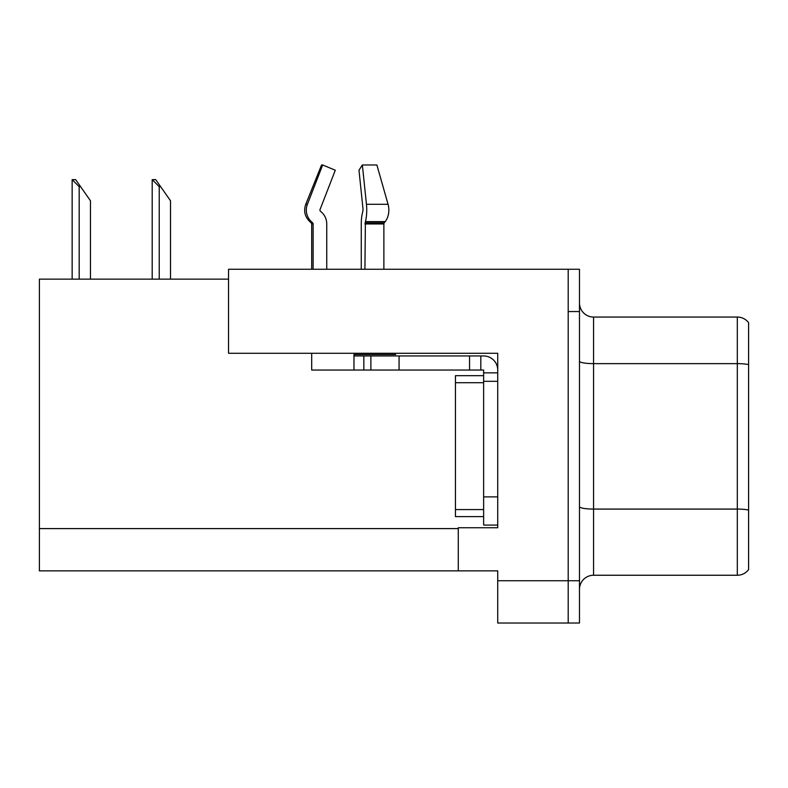 <?xml version="1.0" encoding="UTF-8"?>
<svg xmlns="http://www.w3.org/2000/svg" width="788" height="788" viewBox="0 0 788 788"><rect width="100%" height="100%" fill="white"/><g stroke="black" fill="none" stroke-linecap="round" stroke-linejoin="round"><path stroke-width="1.18" d="M228.54 279.139L39.4 279.139L39.4 570.876L497.73 570.876L497.73 623.022L579.475 623.022L579.475 269.269L228.54 269.269L228.54 353.27L497.73 353.27L497.73 381.313L483.635 381.313L483.635 370.045L469.54 370.045L469.54 355.949L483.635 355.949A14.095 14.095 0 0 1 497.73 370.045M497.73 381.313L497.73 496.883L483.635 496.883L483.635 525.074L497.73 525.074L497.73 496.883L497.73 527.753L458.271 527.753L458.271 570.876M579.475 311.555L568.197 311.555L568.197 623.022L568.197 269.269M579.475 589.335A14.095 14.095 0 0 1 593.571 575.25L737.322 575.25L737.322 317.052L593.571 317.052A14.095 14.095 0 0 1 579.475 302.956A14.095 14.095 0 0 0 593.571 317.052L593.571 575.25M748.6 322.686A14.095 14.095 0 0 0 737.322 317.052A14.095 14.095 0 0 1 748.6 322.686L748.6 569.606A14.095 14.095 0 0 1 737.322 575.25M748.6 365.593L748.6 364.617L748.6 365.593M152.852 179.634L155.709 179.634L160.644 186.677L159.235 186.677L152.192 179.634L152.192 279.139M170.513 279.139L170.513 200.773L160.644 186.677M72.801 179.634L75.658 179.634L80.593 186.677L79.184 186.677L72.141 179.634L72.141 279.139M90.462 279.139L90.462 200.773L80.593 186.677M383.874 269.269L383.874 223.95A1.409 0.995 -90 0 1 384.199 222.896L385.214 221.615A15.504 10.963 90 0 0 388.06 204.299L376.891 164.978L362.362 164.978L358.983 170.228L363.071 209.549L362.598 212.405A15.504 4.009 -90 0 0 361.268 223.95L361.268 269.269M311.693 269.269L311.693 223.95L313.131 223.95A1.409 1.359 -90 0 0 312.678 222.896L311.221 222.896L309.802 221.615L311.299 221.615L312.678 222.896A1.409 1.359 -90 0 1 313.131 223.95L313.131 269.269M326.744 269.269L326.744 223.95A15.504 14.972 90 0 0 321.77 212.405L320.391 211.125A1.409 1.359 -90 0 1 320.036 209.549L335.294 170.228L322.666 164.978L321.553 164.978L305.764 204.299C303.478 210.918 304.828 216.69 309.802 221.615C304.828 216.69 303.478 210.918 305.764 204.299L307.409 204.299A15.504 14.972 90 0 0 311.299 221.615M395.615 353.27L395.615 354.541L353.97 354.541L353.97 355.949L370.882 355.949L370.882 370.045L311.693 370.045L311.693 353.27M364.913 269.269L365.405 221.615A15.504 4.009 -90 0 0 366.45 204.299L362.362 164.978M320.036 209.549A1.409 1.359 -90 0 0 320.391 211.125L321.77 212.405M322.666 164.978L307.409 204.299M370.882 355.949L469.54 355.949M370.882 370.045L469.54 370.045M483.635 525.074L497.73 525.074M480.818 370.045L480.818 355.949M497.73 372.862L483.635 372.862M483.635 496.883L483.635 375.679L455.444 375.679L455.444 516.613L483.635 516.613M497.73 580.746L579.475 580.746M39.4 528.6L458.271 528.6M748.6 364.617A14.095 2.443 180 0 0 737.322 363.632L593.571 363.632A14.095 2.443 0 0 1 579.475 361.19M748.6 510.063A14.095 2.443 180 0 0 737.322 509.078L593.571 509.078A14.095 2.443 0 0 1 579.475 506.635M159.235 279.139L159.235 186.677M79.184 279.139L79.184 186.677M353.97 370.045L353.97 355.949M383.874 223.95L364.913 223.95M388.06 204.299L366.45 204.299M385.214 221.615L365.405 221.615M384.199 222.896L365.041 222.896M399.073 370.045L399.073 355.949M363.839 370.045L363.839 355.949M455.444 509.57L483.635 509.57M455.444 382.722L483.635 382.722M311.221 222.896L311.693 223.95"/></g></svg>
